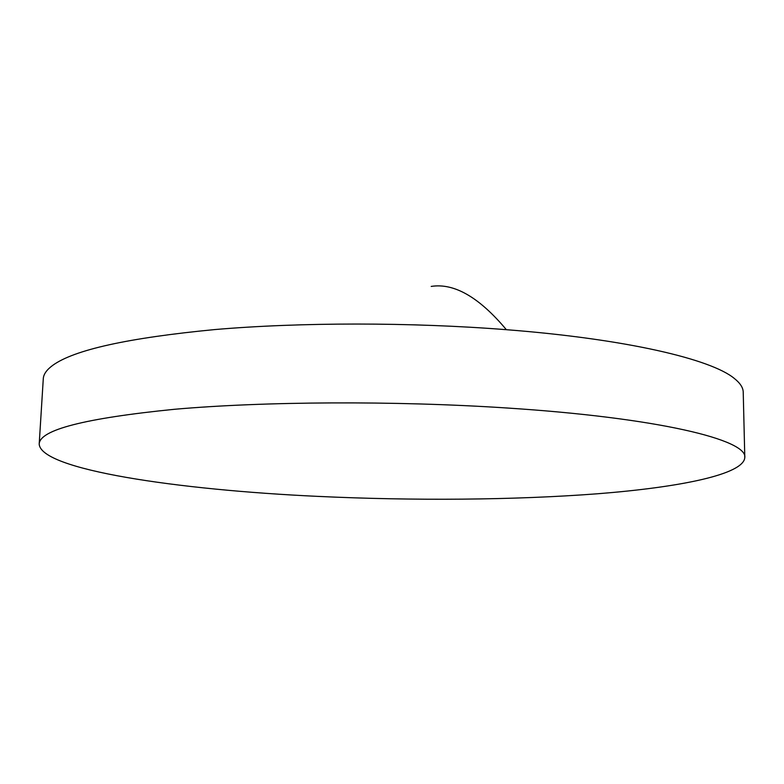 <?xml version="1.0" encoding="UTF-8"?>
<svg xmlns="http://www.w3.org/2000/svg" width="784" height="784" viewBox="0 0 784 784"><rect width="100%" height="100%" fill="white"/><g stroke="black" fill="none" stroke-linecap="round" stroke-linejoin="round"><path stroke-width="1.18" d="M39.2 443.979L43.287 378.741C43.522 374.272 46.658 369.813 52.704 365.373C74.068 349.84 128.076 337.914 214.718 329.574C300.125 322.224 410.708 322.146 506.366 329.692C626.965 339.07 711.323 359.278 734.324 378.456C740.194 383.131 743.163 387.708 743.222 392.176L744.8 457.523C743.712 474.487 680.1 487.256 597.751 493.753C514.226 500.153 412.992 500.858 317.618 496.37C177.576 489.873 40.219 469.714 39.2 443.979C39.71 429.848 84.77 418.284 174.371 409.297C263.914 401.388 394.44 400.634 505.954 407.935C659.128 417.754 747.642 440 744.8 457.523M506.366 329.692C479.2 297.244 454.152 282.818 431.21 286.415"/></g></svg>
